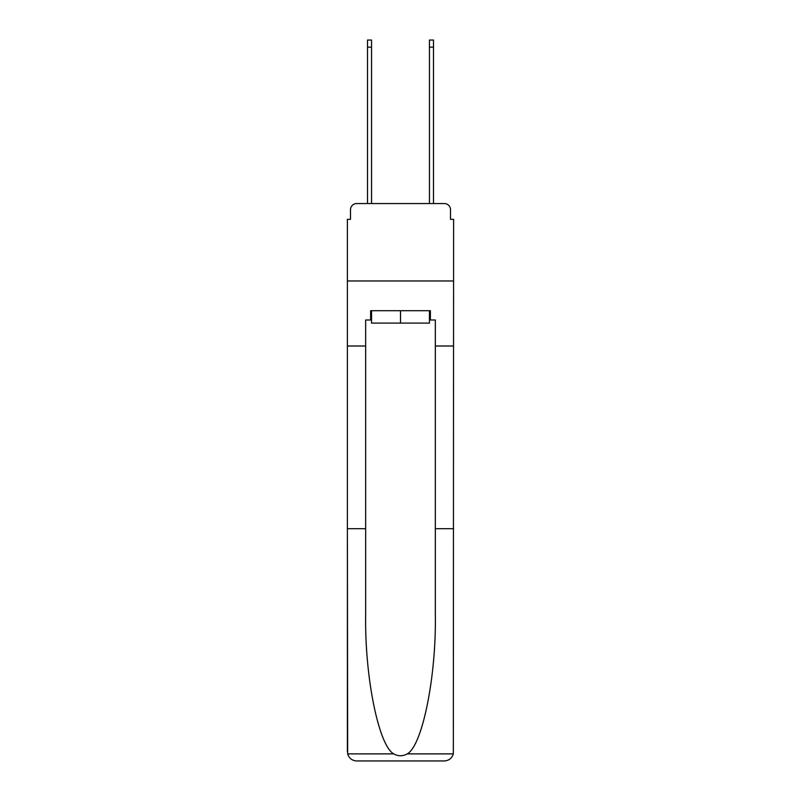 <?xml version="1.0" encoding="UTF-8"?>
<svg xmlns="http://www.w3.org/2000/svg" width="801" height="801" viewBox="0 0 801 801"><rect width="100%" height="100%" fill="white"/><g stroke="black" fill="none" stroke-linecap="round" stroke-linejoin="round"><path stroke-width="1.2" d="M350.488 209.742L350.488 219.344L350.488 209.742A6.198 6.198 0 0 1 356.685 203.554L367.519 203.554L367.519 40.05L371.544 40.05L371.544 203.554L376.35 203.554M429.456 319.989L430.387 319.989L430.387 310.698L370.613 310.698L370.613 319.989L365.667 319.989L365.667 528.7L347.394 528.7L347.664 753.881C349.076 758.277 352.08 760.64 356.685 760.95L444.315 760.95C448.92 760.64 451.924 758.277 453.336 753.881L453.606 219.344L450.512 219.344L450.512 209.742A6.198 6.198 0 0 0 444.315 203.554L356.685 203.554M365.667 346.002L347.394 346.002L347.394 280.971L453.606 280.971L347.394 280.971L347.394 219.344L350.488 219.344M424.65 203.554L429.456 203.554L429.456 40.05L433.481 40.05L433.481 203.554L444.315 203.554M450.512 219.344L450.512 209.742M356.685 760.95L380.215 760.95L356.685 760.95M365.667 528.7L365.667 615.328C364.705 676.855 378.683 745.791 393.752 753.881C398.247 756.384 402.743 756.384 407.248 753.881C422.317 745.791 436.295 676.855 435.333 615.328L435.333 319.989L430.387 319.989M347.394 751.658L347.394 346.002M453.606 346.002L435.333 346.002M453.606 528.7L435.333 528.7M370.613 319.989L371.544 319.989M371.544 310.698L371.544 323.083L429.456 323.083L429.456 310.698M400.5 310.698L400.5 323.083M347.664 753.881L393.752 753.881M407.248 753.881L453.336 753.881M367.519 47.169L371.544 47.169M433.481 47.169L429.456 47.169"/></g></svg>
